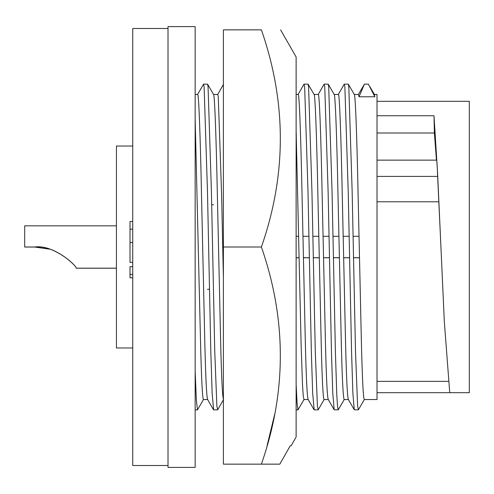 <?xml version="1.0" encoding="UTF-8"?>
<svg xmlns="http://www.w3.org/2000/svg" width="494" height="494" viewBox="0 0 494 494"><rect width="100%" height="100%" fill="white"/><g stroke="black" fill="none" stroke-linecap="round" stroke-linejoin="round"><path stroke-width="0.74" d="M290.305 445.687L279.82 464.144L290.305 445.687L291.157 445.687L296.128 436.999L296.128 57.001L280.604 29.856M279.82 464.144L261.388 464.144C286.631 391.933 286.631 319.556 261.388 247C286.631 174.796 286.631 102.412 261.388 29.856C286.631 29.856 286.631 29.856 261.388 29.856C286.631 29.856 286.631 29.856 261.388 29.856L223.387 29.856L223.387 247L261.388 247M274.676 414.355L267.075 445.687M223.387 247L223.387 464.144L261.388 464.144M168.016 28.498L132.732 28.498L132.732 465.502L168.016 465.502M132.732 146.026L116.442 146.026L116.442 347.974L132.732 347.974M168.016 247L168.016 467.398L195.155 467.398L195.155 26.602L168.016 26.602L168.016 247M24.7 247.056L34.889 247.056C53.704 244.462 76.329 265.488 76.274 268.223C76.354 265.568 53.815 244.474 34.889 247.056L49.283 249.124M116.442 225.826L24.7 225.826L24.7 247L34.889 247C53.704 244.407 76.329 265.439 76.274 268.174C76.354 265.513 53.815 244.419 34.889 247L49.283 249.069M195.155 118.665L200.607 345.053C201.496 380.003 202.435 398.17 203.429 399.541L207.628 399.541M207.684 399.541C206.69 398.17 205.751 380.003 204.862 345.053L201.509 194.827C200.342 136.727 198.718 92.174 197.631 94.459L195.155 94.459M354.223 94.459C355.31 92.174 356.934 136.727 358.101 194.827L361.454 345.053C362.343 380.003 363.281 398.17 364.276 399.541L377.015 399.541L377.015 94.459L374.384 94.459M374.329 94.459L374.86 96.775L359.008 96.775L358.477 94.459L354.278 94.459M213.482 94.459C214.569 92.174 216.193 136.727 217.36 194.827L220.713 345.053C221.602 380.003 222.541 398.17 223.535 399.541M223.387 277.647L221.615 194.827L218.268 96.775L217.737 94.459L213.538 94.459M213.593 204.738L211.667 204.738M334.117 94.459C335.204 92.174 336.828 136.727 337.995 194.827L341.348 345.053C342.237 380.003 343.176 398.17 344.17 399.541L348.369 399.541M348.424 399.541C347.43 398.17 346.492 380.003 345.602 345.053L342.249 194.827C341.082 136.727 339.458 92.174 338.371 94.459L334.172 94.459M314.011 94.459C315.098 92.174 316.722 136.727 317.889 194.827L321.242 345.053C322.131 380.003 323.07 398.17 324.064 399.541L328.263 399.541M328.319 399.541C327.324 398.17 326.386 380.003 325.497 345.053L322.144 194.827C320.976 136.727 319.352 92.174 318.266 94.459L314.067 94.459M296.128 130.669L301.136 345.053L302.507 384.974L303.248 395.91L303.958 399.541L308.157 399.541M308.213 399.541C307.219 398.17 306.28 380.003 305.391 345.053L302.038 194.827C300.871 136.727 299.247 92.174 298.16 94.459L296.128 94.459M304.069 399.448L298.006 409.859L297.079 403.394L296.128 384.252M298.043 94.558L304.008 84.233L304.644 86.617L307.997 191.295L311.344 351.679L312.659 393.076L314.172 409.859M324.175 399.448L318.21 409.767L317.401 405.988L315.289 351.679L311.936 191.295L308.583 86.617L308.058 84.141L304.113 84.141M318.148 94.558L324.113 84.233L324.749 86.617L328.102 191.295L331.449 351.679L332.765 393.076L334.166 409.767L338.211 409.859L337.507 405.988L336.766 394.311L335.395 351.679L332.042 191.295L328.689 86.617L328.164 84.141L324.218 84.141M344.281 399.448L338.217 409.859M338.254 94.558L344.219 84.233L344.855 86.617L348.208 191.295L351.555 351.679L352.87 393.076L354.272 409.767L358.317 409.859M358.36 94.558L364.43 84.141L359.008 96.775M364.43 84.141L368.376 84.141L374.86 96.775M364.387 399.448L358.422 409.767L357.613 405.988L355.501 351.679L352.148 191.295L348.795 86.617L348.27 84.141L344.324 84.141M436.443 160.142L434.387 133.003L434.016 116.176L437.542 172.357L440.932 247L437.628 176.407C437.215 164.922 436.869 159.618 436.585 160.501M377.015 115.738L434.016 115.738L434.016 116.176M440.932 247L444.322 321.643L449.738 392.687L469.3 392.687L469.3 101.313L377.015 101.313M434.387 133.003L377.015 133.003M438.653 201.787L377.015 201.787M449.738 392.687L377.015 392.687M223.646 399.448L217.681 409.767L216.872 405.988L214.76 351.679L211.407 191.295L208.054 86.617L207.529 84.141L203.584 84.141L204.115 86.617L207.468 191.295L210.815 351.679L212.13 393.076L213.643 409.859M197.514 94.558L203.584 84.141M207.511 289.262L209.437 289.262M203.54 399.448L197.477 409.859L196.316 399.8L195.155 370.908M132.732 221.522L130.015 221.522L130.015 262.357L132.732 262.357M130.015 274.392L130.015 277.807L132.732 277.807L132.732 274.392L130.015 274.392L130.015 266.686L132.732 266.686M130.015 229.167L132.732 229.167M437.628 176.407L377.015 176.407M130.015 242.542L132.732 242.542M76.274 268.223L116.442 268.223M76.274 268.174L116.442 268.174M359.434 257.769L353.463 257.769M349.517 257.769L343.583 257.769M339.329 257.769L333.357 257.769M329.412 257.769L323.477 257.769M319.223 257.769L313.252 257.769M309.306 257.769L303.372 257.769M299.117 257.769L296.128 257.769M359.428 257.714L353.463 257.714M349.517 257.714L343.577 257.714M339.322 257.714L333.357 257.714M329.412 257.714L323.471 257.714M319.217 257.714L313.252 257.714M309.306 257.714L303.365 257.714M299.111 257.714L296.128 257.714M297.999 409.859L296.128 409.859M308.095 399.442L314.061 409.767M318.105 409.859L314.165 409.859M308.157 84.233L314.122 94.552M328.201 399.442L334.166 409.767M328.263 84.233L334.228 94.552M358.965 236.286L353.025 236.286M349.085 236.286L343.114 236.286M338.859 236.286L332.919 236.286M328.979 236.286L323.008 236.286M318.754 236.286L312.813 236.286M308.874 236.286L302.902 236.286M298.648 236.286L296.128 236.286M348.307 399.442L354.272 409.767M217.619 94.558L223.584 84.233M377.015 160.142L436.665 160.142M374.44 94.552L369.907 86.709M354.334 94.552L348.369 84.233M213.593 94.552L207.628 84.233M377.015 381.356L448.2 381.356M217.576 409.859L213.636 409.859M213.532 409.767L207.566 399.442M197.477 409.859L195.155 409.859"/></g></svg>
